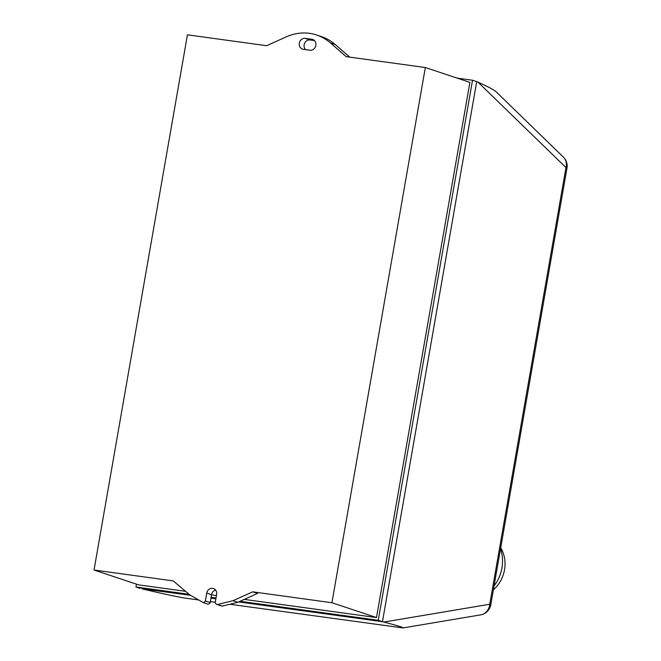 <?xml version="1.0" encoding="UTF-8"?>
<svg xmlns="http://www.w3.org/2000/svg" width="661" height="661" viewBox="0 0 661 661"><rect width="100%" height="100%" fill="white"/><g stroke="black" fill="none" stroke-linecap="round" stroke-linejoin="round"><path stroke-width="0.99" d="M493.379 589.819A31.447 28.142 -71.6 0 0 504.525 569.823A31.447 28.142 -71.6 0 0 500.716 547.771M494.056 585.935A36.892 33.017 -71.6 0 0 501.93 568.006A36.892 33.017 -71.6 0 0 500.534 548.804M563.403 157.111L496.097 91.755C493.85 89.764 487.843 86.591 478.085 82.228L565.973 167.572A12.377 0.909 9.9 0 1 566.973 168.125A12.377 12.377 0 0 0 563.403 157.111A12.377 10.832 134.2 0 1 565.973 167.572L489.76 604.245A12.377 11.204 80.5 0 1 480.621 614.879A12.377 12.377 0 0 0 490.768 604.798A12.377 0.909 -170.1 0 0 489.76 604.245L383.867 622.059C397.178 625.513 403.565 627.479 403.012 627.933L229.863 604.261M198.68 599.973L185.287 598.131C179.784 597.412 159.103 592.967 141.776 588.777L190.649 595.33M383.867 622.059L382.455 621.695L476.713 81.625L478.085 82.228M210.958 598.122L215.883 598.8M238.671 601.931L382.455 621.695L378.266 620.299L240.067 601.303M215.329 602.262L210.355 601.576M233.036 600.692L217.535 604.501L222.352 606.104L237.861 602.295L257.526 593.438L252.709 591.835L233.036 600.692L237.861 602.295M217.535 604.501A2.479 2.214 108.4 0 1 215.37 601.741L216.643 594.479A5.569 4.982 -71.6 0 0 213.445 588.513A5.569 4.982 -71.6 0 0 206.728 593.115L205.356 600.948A2.479 2.214 108.4 0 1 203.067 602.51L189.591 594.718L173.256 580.912L94.027 570.022L138.579 584.861L185.567 591.322M203.067 602.51L207.893 604.113A2.479 2.214 -71.6 0 0 210.181 602.551L211.545 594.718A5.569 4.982 108.4 0 1 215.61 590.05M205.356 600.948L210.181 602.551M216.791 604.402L221.617 606.005A2.479 2.214 -71.6 0 0 222.352 606.104M303.325 49.319A5.569 4.982 108.4 0 1 302.523 49.129A5.569 4.982 108.4 0 1 299.425 42.709A5.569 4.982 108.4 0 1 305.233 38.371L311.843 39.28A5.569 4.982 108.4 0 1 312.653 39.462A5.569 4.982 108.4 0 1 315.751 45.882A5.569 4.982 108.4 0 1 309.935 50.228L303.325 49.319M314.438 40.577L310.059 39.974A5.569 4.982 -71.6 0 0 304.638 43.213A5.569 4.982 -71.6 0 0 305.556 49.625M349.677 57.119L335.21 44.502A49.525 44.32 -71.6 0 0 321.477 36.619L316.652 35.016A49.525 44.32 108.4 0 1 330.384 42.899L346.141 56.639L425.337 67.521L469.897 82.361L376.489 617.564L244.306 599.395M94.027 570.022L187.435 34.826L266.631 45.708L286.329 36.842A49.525 44.32 108.4 0 1 316.652 35.016M216.023 597.998L211.099 597.321M189.087 594.297L135.951 586.993L136.447 584.15M457.156 78.114L472.524 80.229L378.266 620.299M211.52 594.883L216.453 595.561M472.524 80.229L476.713 81.625M135.951 586.993L140.14 588.389M425.337 67.521L331.929 602.725L376.489 617.564M331.929 602.725L252.709 591.835M206.728 593.115L211.545 594.718M305.233 38.371L310.059 39.974M311.843 39.28L313.405 39.8M330.384 42.899L335.21 44.502M566.973 168.125L490.768 604.798M480.621 614.879L403.012 627.933"/></g></svg>
